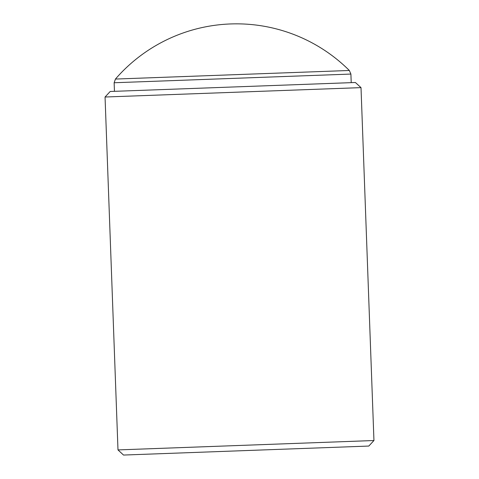 <?xml version="1.0" encoding="UTF-8"?>
<svg xmlns="http://www.w3.org/2000/svg" width="479" height="479" viewBox="0 0 479 479"><rect width="100%" height="100%" fill="white"/><g stroke="black" fill="none" stroke-linecap="round" stroke-linejoin="round"><path stroke-width="0.72" d="M373.949 440.524L368.812 446.057L365.74 446.171L123.516 455.05L117.99 449.913L373.949 440.524L361.01 87.627L117.421 96.56L105.051 97.015L117.99 449.913M105.051 97.015L110.188 91.489L113.188 91.375L355.394 82.496L361.01 87.627M349.335 70.479A160.082 160.082 0 0 0 115.439 79.059L349.335 70.479L350.903 74.065L114.14 82.747L114.451 91.333M350.903 74.065L351.215 82.651M115.439 79.059L114.14 82.747"/></g></svg>
